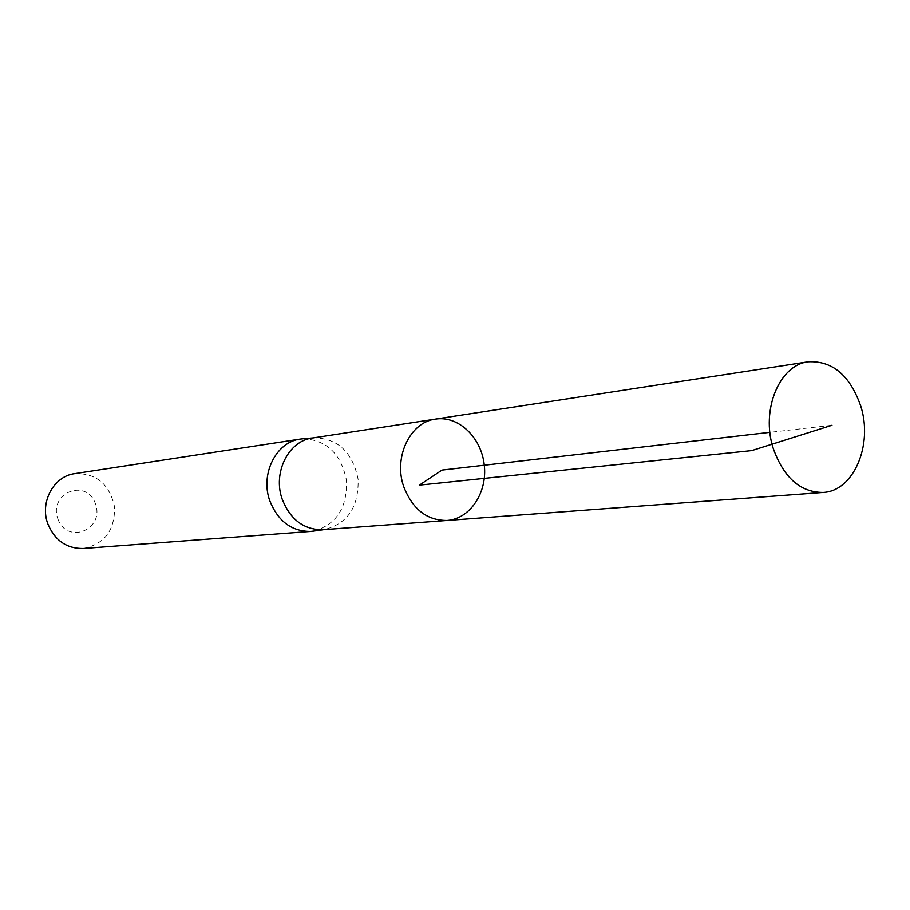 <?xml version="1.0" encoding="UTF-8"?>
<svg xmlns="http://www.w3.org/2000/svg" width="910" height="910" viewBox="0 0 910 910"><rect width="100%" height="100%" fill="white"/><g stroke="black" fill="none" stroke-linecap="round" stroke-linejoin="round"><path stroke-width="0.68" stroke-dasharray="4.55 3.41" d="M312.414 438.028L313.791 437.846C337.803 438.233 352.579 452.031 358.108 479.263C358.847 507.041 347.552 523.807 324.244 529.574L322.857 529.711M313.916 531.042C336.507 524.467 347.37 507.643 346.505 480.582C341.25 454.022 326.883 440.076 303.405 438.745M57.853 518.871C67.112 545.124 104.889 529.609 95.47 503.844C86.632 477.784 48.412 492.628 57.853 518.871M83.208 548.491C104.445 544.214 114.899 530.382 114.569 507.007C109.632 484.154 96.335 473.041 74.688 473.644M447.106 520.452C470.186 518.882 487.589 492.378 484.257 464.885C481.31 437.346 458.39 415.438 435.56 419.1M831.956 425.266L769.917 432.341"/><path stroke-width="1.36" d="M447.106 520.452L322.857 529.711C303.986 529.859 290.449 519.746 282.259 499.362C272.5 472.802 288.504 440.804 312.414 438.028L435.56 419.1C410.16 421.99 393.234 457.298 403.756 486.736C412.594 509.327 427.04 520.565 447.106 520.452C470.186 518.882 487.589 492.378 484.257 464.885C481.31 437.346 458.39 415.438 435.56 419.1C410.16 421.99 393.234 457.298 403.756 486.736C412.594 509.327 427.04 520.565 447.106 520.452L823.049 492.447C853.591 491.252 873.259 444.922 860.769 406.133C849.986 375.352 832.457 360.587 808.171 361.816C779.449 364.876 760.692 410.126 773.227 448.368C783.715 477.682 800.334 492.367 823.049 492.447M303.405 438.745L300.334 439.075C276.174 441.873 259.964 474.11 269.826 500.864C278.096 521.385 291.78 531.565 310.856 531.406L313.916 531.042M300.334 439.075L74.688 473.644C53.701 476.146 39.528 502.365 47.866 523.944C54.884 540.517 66.657 548.696 83.208 548.491L310.856 531.406M769.917 432.341L442.021 470.083L419.385 485.121L751.751 450.598L831.956 425.266M313.347 437.892L301.733 438.893M323.801 529.643L312.255 531.281M435.56 419.1L808.171 361.816"/></g></svg>
